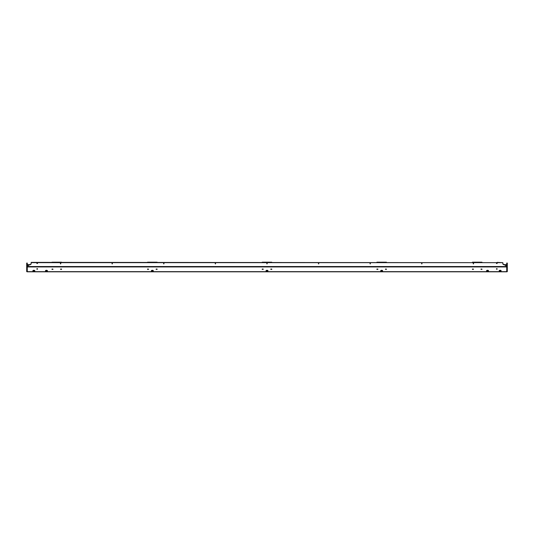 <?xml version="1.0" encoding="UTF-8"?>
<svg xmlns="http://www.w3.org/2000/svg" width="534" height="534" viewBox="0 0 534 534"><rect width="100%" height="100%" fill="white"/><g stroke="black" fill="none" stroke-linecap="round" stroke-linejoin="round"><path stroke-width="0.8" d="M267.26 263.542L266.74 263.542M267 263.95L267 263.416L267 263.95M60.863 263.542L60.349 263.542M60.602 263.95L60.602 263.416L60.602 263.95M112.46 263.542L111.946 263.542M112.2 263.95L112.2 263.416L112.2 263.95M164.058 263.542L163.544 263.542M163.804 263.95L163.804 263.416L163.804 263.95M215.656 263.542L215.142 263.542M215.402 263.95L215.402 263.416L215.402 263.95M318.858 263.542L318.344 263.542M318.598 263.95L318.598 263.416L318.598 263.95M370.456 263.542L369.942 263.542M370.195 263.95L370.195 263.416L370.195 263.95M422.054 263.542L421.54 263.542M421.8 263.95L421.8 263.416L421.8 263.95M473.651 263.542L473.137 263.542M473.398 263.95L473.398 263.416L473.398 263.95M267 271.285A0.995 0.494 0 0 1 266.005 270.791A0.995 0.494 0 0 1 267 270.291A0.995 0.494 0 0 1 267.995 270.791A0.995 0.494 0 0 1 267 271.285M381.663 271.285A0.995 0.494 0 0 1 380.669 270.791A0.995 0.494 0 0 1 381.663 270.291A0.995 0.494 0 0 1 382.658 270.791A0.995 0.494 0 0 1 381.663 271.285M152.337 271.285A0.995 0.494 0 0 1 151.342 270.791A0.995 0.494 0 0 1 152.337 270.291A0.995 0.494 0 0 1 153.331 270.791A0.995 0.494 0 0 1 152.337 271.285M487.542 271.285A0.995 0.494 0 0 1 486.547 270.791A0.995 0.494 0 0 1 487.542 270.291A0.995 0.494 0 0 1 488.53 270.791A0.995 0.494 0 0 1 487.542 271.285M500.151 271.285A0.995 0.494 0 0 1 499.156 270.791A0.995 0.494 0 0 1 500.151 270.291A0.995 0.494 0 0 1 501.146 270.791A0.995 0.494 0 0 1 500.151 271.285M33.849 270.291A0.995 0.494 180 0 0 32.854 270.791A0.995 0.494 180 0 0 33.849 271.285A0.995 0.494 180 0 0 34.843 270.791A0.995 0.494 180 0 0 33.849 270.291M46.458 270.291A0.995 0.494 180 0 0 45.47 270.791A0.995 0.494 180 0 0 46.458 271.285A0.995 0.494 180 0 0 47.453 270.791A0.995 0.494 180 0 0 46.458 270.291M472.423 269.049L473.418 269.049M472.423 269.356L473.418 269.356M51.985 269.049L52.959 269.183L51.985 269.049M51.985 269.356L52.979 269.356M376.87 269.049L377.865 269.049M376.87 269.356L377.865 269.356M147.538 269.049L148.512 269.183L147.538 269.049M147.538 269.356L148.532 269.356M481.021 269.049L481.995 269.183L481.021 269.049M481.021 269.356L482.015 269.356M60.582 269.049L61.577 269.049M60.582 269.356L61.577 269.356M385.468 269.049L386.442 269.183L385.468 269.049M385.468 269.356L386.462 269.356M156.135 269.049L157.13 269.049M156.135 269.356L157.13 269.356M270.805 269.049L271.799 269.049M270.805 269.356L271.799 269.356M262.201 269.049L263.195 269.049M262.201 269.356L263.195 269.356M37.5 268.695L37.5 269.196L36.886 269.196L36.886 268.695L37.5 268.695L36.886 268.695M497.114 268.695L496.5 268.695L496.5 269.196L497.114 269.196L497.114 268.695L496.5 268.695M26.7 271.365L27.274 271.365L27.274 268.789L26.7 268.789L27.274 268.502L27.274 266.947L506.726 266.947L506.726 268.502L507.3 268.502L506.726 268.789L506.726 271.365L507.3 271.652L506.726 271.806L27.274 271.806L26.7 271.652L27.274 271.259L26.7 271.165L27.274 271.285M26.7 268.502L27.274 268.422M27.274 266.947L27.274 266.079A1.148 0.995 0 0 1 27.988 265.158L30.458 264.283A1.148 0.995 180 0 0 31.172 263.362M27.274 266.366A1.148 0.995 0 0 1 27.988 265.445L30.458 264.57A1.148 0.995 180 0 0 31.172 263.649L31.172 262.374L36.886 262.374L36.886 263.502L37.5 263.502L37.5 262.374L496.5 262.655L37.5 262.655M31.172 262.655L36.886 262.655M36.886 263.215L37.5 263.215M497.114 262.655L502.828 262.655L497.114 262.374L497.114 263.502L496.5 263.502L496.5 262.655M497.114 263.215L496.5 263.215M506.726 266.947L506.726 266.366A1.148 0.995 180 0 0 506.012 265.445L503.542 264.57A1.148 0.995 0 0 1 502.828 263.649L502.828 262.655M506.726 266.366L506.726 266.079A1.148 0.995 180 0 0 506.012 265.158L503.542 264.283A1.148 0.995 0 0 1 502.828 263.362M507.3 268.502L506.726 268.422M507.3 271.365L507.3 270.571L506.726 270.571L506.726 268.789M504.59 264.657L506.726 264.657M27.274 264.657L29.41 264.657M499.397 270.464A0.768 0.38 180 0 0 499.931 270.771A0.768 0.38 180 0 0 500.718 270.665A0.768 0.38 180 0 0 500.905 270.464M486.788 270.464A0.768 0.38 180 0 0 487.322 270.771A0.768 0.38 180 0 0 488.103 270.665A0.768 0.38 180 0 0 488.296 270.464M380.909 270.464A0.768 0.38 180 0 0 381.45 270.771A0.768 0.38 180 0 0 382.231 270.665A0.768 0.38 180 0 0 382.417 270.464M266.246 270.464A0.768 0.38 180 0 0 266.78 270.771A0.768 0.38 180 0 0 267.561 270.665A0.768 0.38 180 0 0 267.754 270.464M151.583 270.464A0.768 0.38 180 0 0 152.117 270.771A0.768 0.38 180 0 0 152.898 270.665A0.768 0.38 180 0 0 153.091 270.464M45.704 270.464A0.768 0.38 180 0 0 46.244 270.771A0.768 0.38 180 0 0 47.025 270.665A0.768 0.38 180 0 0 47.212 270.464M33.095 270.464A0.768 0.38 180 0 0 33.629 270.771A0.768 0.38 180 0 0 34.41 270.665A0.768 0.38 180 0 0 34.603 270.464M271.779 269.049L270.825 269.049M271.652 269.049L270.952 269.049M263.175 269.049L262.221 269.049M263.048 269.049L262.348 269.049M506.726 267.708L507.3 267.708L507.3 268.395L506.726 268.395L507.3 268.302M507.3 268.789L507.3 270.571M507.3 271.165L506.726 271.285M506.726 263.816L507.3 263.816L507.3 263.075L506.726 263.075L506.726 266.533L27.274 266.533L27.274 263.075L26.7 263.075L26.7 267.708L27.274 267.708M507.3 263.816L507.3 267.708M505.611 265.018L506.726 264.984M505.611 265.652L505.731 264.984M26.7 267.708L26.7 268.395L27.274 268.395L26.7 268.302M26.7 268.789L26.7 271.165M26.7 270.571L27.274 270.571L27.274 268.789M27.274 264.984L27.274 265.318M27.314 264.984L28.389 265.018M28.269 264.984L28.389 265.652M481.868 269.049L481.167 269.049M473.398 269.049L472.443 269.049M473.271 269.049L472.57 269.049M386.316 269.049L385.615 269.049M377.845 269.049L376.891 269.049M377.718 269.049L377.017 269.049M157.109 269.049L156.155 269.049M156.983 269.049L156.282 269.049M148.385 269.049L147.684 269.049M61.557 269.049L60.602 269.049M61.43 269.049L60.729 269.049M52.833 269.049L52.132 269.049M27.274 271.652L506.726 271.652M506.726 268.041L507.3 268.041M506.726 270.898L507.3 270.898M26.7 268.041L27.274 268.041M26.7 270.898L27.274 270.898M26.7 263.816L27.274 263.816M271.779 262.194L262.221 262.194M481.995 262.194L472.443 262.194M386.442 262.194L376.891 262.194M157.109 262.194L147.558 262.194M61.557 262.194L52.005 262.194"/></g></svg>
